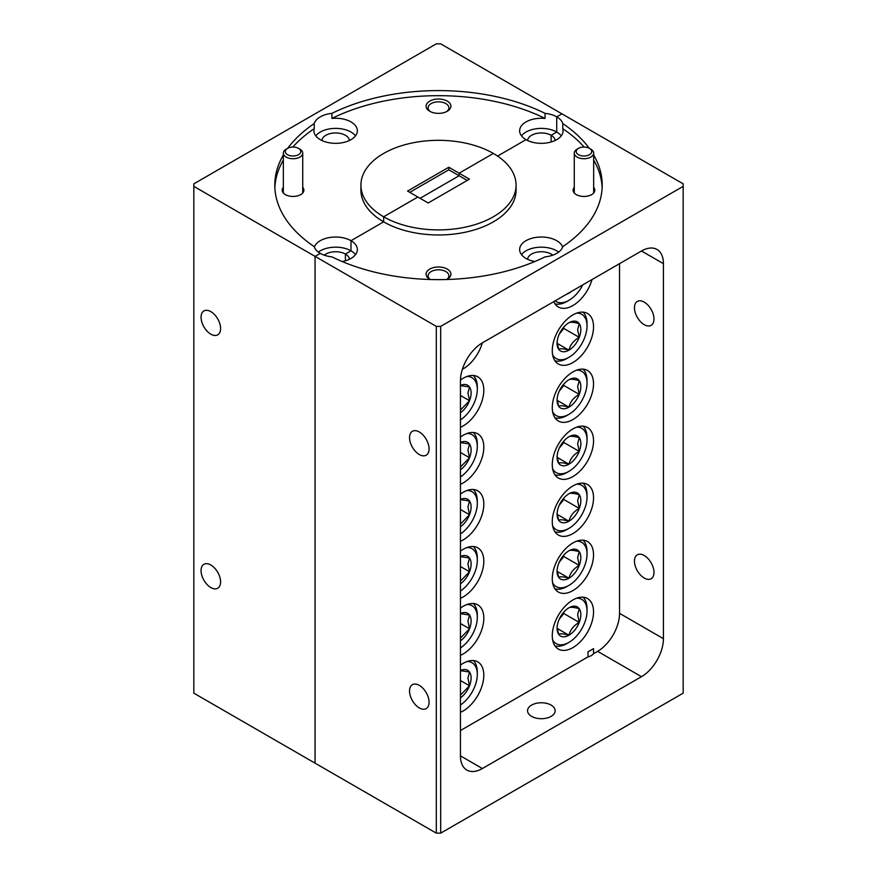 <?xml version="1.0" encoding="UTF-8"?>
<svg xmlns="http://www.w3.org/2000/svg" width="877" height="877" viewBox="0 0 877 877"><rect width="100%" height="100%" fill="white"/><g stroke="black" fill="none" stroke-linecap="round" stroke-linejoin="round"><path stroke-width="1.32" d="M447.281 101.129A12.41 7.169 0 0 0 429.719 101.129A12.41 7.169 0 0 0 429.719 111.258L429.719 111.258A12.41 7.169 0 0 0 447.281 111.258A12.41 7.169 0 0 0 447.281 101.129M446.503 111.675A10.392 6.007 0 0 0 448.892 107.838A10.392 6.007 0 0 0 445.856 103.596A10.392 6.007 0 0 0 434.521 102.291A10.392 6.007 0 0 0 428.108 107.838A10.392 6.007 0 0 0 430.497 111.675M283.337 187.36A10.864 6.271 0 0 0 285.354 194.617L285.354 194.617A10.864 6.271 0 0 0 300.712 194.617A10.864 6.271 0 0 0 302.729 187.36M320.28 139.662A21.728 12.541 180 0 1 313.911 130.794A21.728 12.541 180 0 1 314.229 128.656L314.229 123.591A21.728 12.541 180 0 1 331.934 113.363L331.934 118.439A21.728 12.541 180 0 1 350.997 121.925A21.728 12.541 180 0 1 357.367 130.794A21.728 12.541 180 0 1 343.948 142.381A21.728 12.541 180 0 1 320.28 139.662M315.764 135.858A21.728 12.541 180 0 1 350.997 132.054A21.728 12.541 180 0 1 355.514 135.858M210.831 565.007A13.813 7.97 -120 0 0 203.924 564.317A13.813 7.97 -120 0 0 201.809 575.389A13.813 7.97 -120 0 0 210.831 587.557A13.813 7.97 -120 0 0 217.737 588.237A13.813 7.97 -120 0 0 219.853 577.176A13.813 7.97 -120 0 0 210.831 565.007M210.831 311.62A13.813 7.97 -120 0 0 203.924 310.929A13.813 7.97 -120 0 0 201.809 322.002A13.813 7.97 -120 0 0 210.831 334.17A13.813 7.97 -120 0 0 217.737 334.85A13.813 7.97 -120 0 0 219.853 323.788A13.813 7.97 -120 0 0 210.831 311.62M321.848 140.484A13.813 7.97 180 0 1 330.706 133.479A13.813 7.97 180 0 1 345.406 135.288A13.813 7.97 180 0 1 349.43 140.484M274.863 187.645A163.703 94.508 180 0 1 283.337 160.063M292.83 147.062A163.703 94.508 180 0 1 314.229 128.656M527.57 140.484A13.813 7.97 180 0 1 536.439 133.479A13.813 7.97 180 0 1 551.129 135.288L556.72 132.054L556.72 116.86L561.938 113.846L440.692 43.85L436.308 43.85L193.828 183.841L193.828 186.373L315.062 256.38L320.28 253.365A21.728 12.541 180 0 1 314.229 246.634A163.703 94.508 180 0 1 274.797 185.113A163.703 94.508 180 0 1 283.337 154.999M287.766 148.246A163.703 94.508 180 0 1 314.229 123.591M593.663 154.999A163.703 94.508 180 0 1 602.203 185.113A163.703 94.508 180 0 1 562.771 246.634A21.728 12.541 180 0 1 545.066 256.862A163.703 94.508 180 0 1 331.934 256.862A21.728 12.541 180 0 1 320.28 253.365L315.062 256.38L315.062 763.154L436.308 833.15L436.308 326.376L440.692 326.376L683.172 186.373L683.172 183.841L561.938 113.846L556.72 116.86L556.72 132.054L551.129 135.288L551.129 141.997L551.129 135.288A13.813 7.97 180 0 1 555.152 140.484M562.771 128.656A21.728 12.541 180 0 1 563.089 130.794A21.728 12.541 180 0 1 549.671 142.381A21.728 12.541 180 0 1 526.003 139.662L497.577 156.073L526.003 139.662A21.728 12.541 180 0 1 519.633 130.794A21.728 12.541 180 0 1 545.066 118.439L545.066 113.363A21.728 12.541 180 0 1 556.72 116.86A21.728 12.541 180 0 1 562.771 123.591L562.771 128.656A163.703 94.508 180 0 1 584.17 147.062M467.244 180.421L459.131 175.74L420.072 198.29L459.131 175.74L459.131 173.207L493.356 153.442L459.131 173.207L448.816 167.244L407.564 191.065L417.869 197.018L383.644 216.783L417.869 197.018L428.184 202.971L469.436 179.16L459.131 173.207L459.131 175.74L448.816 169.787L448.816 167.244M324.26 255.185A13.813 7.97 180 0 1 345.406 254.067L350.997 250.833L350.997 240.704L383.644 221.848L383.644 216.783L383.644 221.848A77.582 44.793 180 0 1 360.918 190.177L360.918 185.113A77.582 44.793 180 0 1 408.814 143.729A77.582 44.793 180 0 1 493.356 153.442A77.582 44.793 180 0 1 516.082 185.113A77.582 44.793 180 0 1 468.186 226.496A77.582 44.793 180 0 1 383.644 216.783A77.582 44.793 180 0 1 360.918 185.113M318.362 252.105A21.728 12.541 180 0 1 350.997 250.833L345.406 254.067L345.406 260.765L345.406 254.067A13.813 7.97 180 0 1 349.43 259.263M331.934 118.439A163.703 94.508 180 0 1 545.066 118.439M331.934 113.363A163.703 94.508 180 0 1 545.066 113.363M193.828 186.373L193.828 693.159L315.062 763.154L315.062 256.38L436.308 326.376M448.816 169.787L409.756 192.337M314.361 247.029A21.728 12.541 180 0 1 329.401 237.557A21.728 12.541 180 0 1 350.997 240.704L350.997 250.833A21.728 12.541 180 0 1 355.514 254.637M521.486 135.858A21.728 12.541 180 0 1 556.72 132.054A21.728 12.541 180 0 1 561.236 135.858M446.788 279.5A12.41 7.169 0 0 0 447.281 279.237A12.41 7.169 0 0 0 447.281 269.096A12.41 7.169 0 0 0 429.719 269.096A12.41 7.169 0 0 0 429.719 279.237L429.719 279.237A12.41 7.169 0 0 0 430.212 279.5M446.7 279.511A10.392 6.007 0 0 0 448.892 275.816A10.392 6.007 0 0 0 445.856 271.563A10.392 6.007 0 0 0 434.521 270.269A10.392 6.007 0 0 0 428.108 275.816A10.392 6.007 0 0 0 430.3 279.511M574.271 187.36A10.864 6.271 0 0 0 576.288 194.617L576.288 194.617A10.864 6.271 0 0 0 591.646 194.617A10.864 6.271 0 0 0 593.663 187.36M534.827 261.532A21.728 12.541 180 0 1 526.003 258.43A21.728 12.541 180 0 1 519.633 249.561A21.728 12.541 180 0 1 533.052 237.974A21.728 12.541 180 0 1 556.72 240.704A21.728 12.541 180 0 1 562.639 247.029M521.486 254.637A21.728 12.541 180 0 1 556.72 250.833A21.728 12.541 180 0 1 558.638 252.105M419.294 454.527A13.813 7.97 -120 0 0 426.2 455.207A13.813 7.97 -120 0 0 428.316 444.146A13.813 7.97 -120 0 0 419.294 431.977A13.813 7.97 -120 0 0 412.398 431.287A13.813 7.97 -120 0 0 410.283 442.359A13.813 7.97 -120 0 0 419.294 454.527M419.294 707.914A13.813 7.97 -120 0 0 426.2 708.594A13.813 7.97 -120 0 0 428.316 697.533A13.813 7.97 -120 0 0 419.294 685.365A13.813 7.97 -120 0 0 412.398 684.674A13.813 7.97 -120 0 0 410.283 695.746A13.813 7.97 -120 0 0 419.294 707.914M644.222 302.116A13.813 7.97 60 0 1 653.244 314.284A13.813 7.97 60 0 1 651.129 325.345A13.813 7.97 60 0 1 644.222 324.665A13.813 7.97 60 0 1 635.2 312.497A13.813 7.97 60 0 1 637.316 301.425A13.813 7.97 60 0 1 644.222 302.116M644.222 555.503A13.813 7.97 60 0 1 653.244 567.671A13.813 7.97 60 0 1 651.129 578.732A13.813 7.97 60 0 1 644.222 578.053A13.813 7.97 60 0 1 635.2 565.884A13.813 7.97 60 0 1 637.316 554.823A13.813 7.97 60 0 1 644.222 555.503M553.76 301.633A29.171 16.838 120 0 0 558.32 306.983A29.171 16.838 120 0 0 572.911 305.536A29.171 16.838 120 0 0 592.052 279.533M572.911 314.909A29.171 16.838 120 0 0 553.847 340.616A29.171 16.838 120 0 0 558.32 363.988A29.171 16.838 120 0 0 572.911 362.552A29.171 16.838 120 0 0 591.964 336.845A29.171 16.838 120 0 0 587.491 313.462A29.171 16.838 120 0 0 572.911 314.909M572.911 371.925A29.171 16.838 120 0 0 553.847 397.632A29.171 16.838 120 0 0 558.32 421.004A29.171 16.838 120 0 0 572.911 419.557A29.171 16.838 120 0 0 591.964 393.85A29.171 16.838 120 0 0 587.491 370.478A29.171 16.838 120 0 0 572.911 371.925M572.911 599.967A29.171 16.838 120 0 0 553.847 625.674A29.171 16.838 120 0 0 558.32 649.057A29.171 16.838 120 0 0 572.911 647.61A29.171 16.838 120 0 0 591.964 621.903A29.171 16.838 120 0 0 587.491 598.531A29.171 16.838 120 0 0 572.911 599.967M572.911 542.962A29.171 16.838 120 0 0 553.847 568.669A29.171 16.838 120 0 0 558.32 592.041A29.171 16.838 120 0 0 572.911 590.594A29.171 16.838 120 0 0 591.964 564.887A29.171 16.838 120 0 0 587.491 541.515A29.171 16.838 120 0 0 572.911 542.962M572.911 485.946A29.171 16.838 120 0 0 553.847 511.653A29.171 16.838 120 0 0 558.32 535.025A29.171 16.838 120 0 0 572.911 533.589A29.171 16.838 120 0 0 591.964 507.882A29.171 16.838 120 0 0 587.491 484.499A29.171 16.838 120 0 0 572.911 485.946M572.911 428.93A29.171 16.838 120 0 0 553.847 454.637A29.171 16.838 120 0 0 558.32 478.02A29.171 16.838 120 0 0 572.911 476.573A29.171 16.838 120 0 0 591.964 450.866A29.171 16.838 120 0 0 587.491 427.494A29.171 16.838 120 0 0 572.911 428.93M460.447 427.263A29.171 16.838 120 0 0 463.188 425.893A29.171 16.838 120 0 0 482.24 400.186A29.171 16.838 120 0 0 477.768 376.814A29.171 16.838 120 0 0 463.188 378.261A29.171 16.838 120 0 0 460.458 380.048M460.447 484.279A29.171 16.838 120 0 0 463.188 482.909A29.171 16.838 120 0 0 482.24 457.202A29.171 16.838 120 0 0 477.768 433.819A29.171 16.838 120 0 0 463.188 435.266A29.171 16.838 120 0 0 460.447 437.064M460.447 541.284A29.171 16.838 120 0 0 463.188 539.914A29.171 16.838 120 0 0 482.24 514.207A29.171 16.838 120 0 0 477.768 490.835A29.171 16.838 120 0 0 463.188 492.282A29.171 16.838 120 0 0 460.447 494.08M460.447 598.3A29.171 16.838 120 0 0 463.188 596.93A29.171 16.838 120 0 0 482.24 571.223A29.171 16.838 120 0 0 477.768 547.851A29.171 16.838 120 0 0 463.188 549.298A29.171 16.838 120 0 0 460.447 551.085M460.447 655.316A29.171 16.838 120 0 0 463.188 653.946A29.171 16.838 120 0 0 482.24 628.239A29.171 16.838 120 0 0 477.768 604.856A29.171 16.838 120 0 0 463.188 606.303A29.171 16.838 120 0 0 460.447 608.101M460.447 712.321A29.171 16.838 120 0 0 463.188 710.951A29.171 16.838 120 0 0 482.24 685.244A29.171 16.838 120 0 0 477.768 661.872A29.171 16.838 120 0 0 463.188 663.319A29.171 16.838 120 0 0 460.447 665.117M462.376 369.327A29.171 16.838 120 0 0 463.188 368.877A29.171 16.838 120 0 0 482.328 342.874M531.594 716.366A13.813 7.97 180 0 1 527.548 710.732A13.813 7.97 180 0 1 536.077 703.365A13.813 7.97 180 0 1 551.129 705.097A13.813 7.97 180 0 1 555.174 710.732A13.813 7.97 180 0 1 546.645 718.099A13.813 7.97 180 0 1 531.594 716.366M527.57 259.263A13.813 7.97 180 0 1 536.439 252.258A13.813 7.97 180 0 1 551.129 254.067A13.813 7.97 180 0 1 552.74 255.185M516.082 185.113L516.082 190.177A77.582 44.793 180 0 1 468.186 231.561A77.582 44.793 180 0 1 383.644 221.848L350.997 240.704A21.728 12.541 180 0 1 357.367 249.561A21.728 12.541 180 0 1 342.173 261.532M593.663 160.063A163.703 94.508 180 0 1 602.137 187.645M562.771 123.591A163.703 94.508 180 0 1 589.234 148.246M641.482 250.997A31.035 17.913 -60 0 1 656.994 249.452A31.035 17.913 -60 0 1 663.429 263.659L641.482 250.997L482.383 342.841A31.035 17.913 -60 0 0 460.447 380.848L460.447 755.864L482.383 768.537L641.482 676.682L597.599 651.348A31.035 17.913 120 0 0 619.535 613.341L619.535 263.659M619.535 613.341L663.429 638.675L663.429 263.659M663.429 638.675A31.035 17.913 -60 0 1 641.482 676.682M482.383 768.537A31.035 17.913 -60 0 1 466.871 770.072A31.035 17.913 -60 0 1 460.447 755.864M440.692 326.376L440.692 833.15L683.172 693.159L683.172 186.373M440.692 833.15L436.308 833.15M460.447 730.53L588.018 656.873A10.392 6.007 180 0 0 593.543 653.683L597.599 651.348M593.543 653.683L593.543 648.618L588.018 651.808L588.018 656.873M577.11 149.167L578.48 148.366A7.761 4.484 0 0 0 578.48 154.703A7.761 4.484 0 0 0 589.454 154.703A7.761 4.484 0 0 0 589.454 148.366A7.761 4.484 0 0 0 578.48 148.366L577.11 149.167A9.702 5.602 180 0 0 574.271 153.124L574.271 193.006M589.454 148.366L590.824 149.167A9.702 5.602 180 0 1 593.663 153.124A9.702 5.602 180 0 1 590.824 157.082A9.702 5.602 180 0 1 580.256 158.298A9.702 5.602 180 0 1 574.271 153.124M286.176 149.167L287.546 148.366A7.761 4.484 0 0 0 287.546 154.703A7.761 4.484 0 0 0 298.52 154.703A7.761 4.484 0 0 0 298.52 148.366A7.761 4.484 0 0 0 287.546 148.366L286.176 149.167A9.702 5.602 180 0 0 283.337 153.124L283.337 193.006M298.52 148.366L299.89 149.167A9.702 5.602 180 0 1 302.729 153.124A9.702 5.602 180 0 1 299.89 157.082A9.702 5.602 180 0 1 289.322 158.298A9.702 5.602 180 0 1 283.337 153.124M460.447 704.976A25.554 14.756 120 0 0 477.307 674.424A25.554 14.756 120 0 0 466.992 661.532M477.307 674.424L477.307 672.1A28.393 16.389 -60 0 0 473.317 660.534M460.447 697.807A16.795 9.702 120 0 0 469.524 685.77A16.795 9.702 120 0 0 471.113 677.998A16.795 9.702 120 0 0 469.524 672.056A16.795 9.702 120 0 0 460.447 670.51M460.447 695.11L469.524 685.77L467.934 677.998L469.524 672.056L460.732 670.686M460.447 680.53L469.524 685.77M555.13 300.855A25.554 14.756 120 0 0 568.954 300.307L566.948 301.458A28.393 16.389 -60 0 1 554.944 303.793M568.954 300.307A25.554 14.756 120 0 0 582.788 284.882M566.542 294.255A16.795 9.702 120 0 0 568.954 293.148A16.795 9.702 120 0 0 571.365 291.471M552.631 354.823A25.554 14.756 120 0 0 568.954 357.312A25.554 14.756 120 0 0 587.031 326.014A25.554 14.756 120 0 0 576.704 313.122M587.031 326.014L587.031 323.701A28.393 16.389 -60 0 0 583.041 312.135M580.837 329.588A16.795 9.702 120 0 0 579.248 323.657A16.795 9.702 120 0 0 568.954 322.736A16.795 9.702 120 0 0 558.671 335.529A16.795 9.702 120 0 0 557.081 343.302A16.795 9.702 120 0 0 558.671 349.243A16.795 9.702 120 0 0 568.954 350.164A16.795 9.702 120 0 0 579.248 337.371A16.795 9.702 120 0 0 580.837 329.588M557.103 342.348L558.671 349.243C559.997 348.355 563.429 348.662 568.954 350.164C570.28 344.738 573.711 340.473 579.248 337.371L577.647 329.588L579.248 323.657C573.766 322.155 570.346 321.848 568.954 322.736M568.954 357.312L566.948 358.474A28.393 16.389 -60 0 1 554.944 360.798M559.263 334.115L563.812 328.458L563.812 327.055M557.202 343.378L568.954 350.164M563.812 328.458L579.248 337.371M552.631 411.839A25.554 14.756 120 0 0 568.954 414.328A25.554 14.756 120 0 0 587.031 383.03A25.554 14.756 120 0 0 576.704 370.138M587.031 383.03L587.031 380.706A28.393 16.389 -60 0 0 583.041 369.14M580.837 386.604A16.795 9.702 120 0 0 579.248 380.662A16.795 9.702 120 0 0 568.954 379.741A16.795 9.702 120 0 0 558.671 392.545A16.795 9.702 120 0 0 557.081 400.318A16.795 9.702 120 0 0 558.671 406.259A16.795 9.702 120 0 0 568.954 407.18A16.795 9.702 120 0 0 579.248 394.376A16.795 9.702 120 0 0 580.837 386.604M557.103 399.364L558.671 406.259C559.997 405.36 563.429 405.667 568.954 407.18C570.28 401.754 573.711 397.489 579.248 394.376L577.647 386.604L579.248 380.662C573.766 379.16 570.346 378.853 568.954 379.741M568.954 414.328L566.948 415.49A28.393 16.389 -60 0 1 554.944 417.814M559.263 391.131L563.812 385.474L563.812 384.071M557.202 400.394L568.954 407.18M563.812 385.474L579.248 394.376M552.631 639.881A25.554 14.756 120 0 0 568.954 642.381A25.554 14.756 120 0 0 587.031 611.072A25.554 14.756 120 0 0 576.704 598.18M587.031 611.072L587.031 608.759A28.393 16.389 -60 0 0 583.041 597.193M580.837 614.656A16.795 9.702 120 0 0 579.248 608.715A16.795 9.702 120 0 0 568.954 607.794A16.795 9.702 120 0 0 558.671 620.587A16.795 9.702 120 0 0 557.081 628.37A16.795 9.702 120 0 0 558.671 634.301A16.795 9.702 120 0 0 568.954 635.222A16.795 9.702 120 0 0 579.248 622.429A16.795 9.702 120 0 0 580.837 614.656M557.103 627.406L558.671 634.301C559.997 633.413 563.429 633.72 568.954 635.222C570.28 629.796 573.711 625.531 579.248 622.429L577.647 614.656L579.248 608.715C573.766 607.213 570.346 606.906 568.954 607.794M568.954 642.381L566.948 643.532A28.393 16.389 -60 0 1 554.944 645.867M559.263 619.184L563.812 613.516L563.812 612.113M557.202 628.436L568.954 635.222M563.812 613.516L579.248 622.429M552.631 582.876A25.554 14.756 120 0 0 568.954 585.365A25.554 14.756 120 0 0 587.031 554.067A25.554 14.756 120 0 0 576.704 541.175M587.031 554.067L587.031 551.743A28.393 16.389 -60 0 0 583.041 540.177M580.837 557.64A16.795 9.702 120 0 0 579.248 551.699A16.795 9.702 120 0 0 568.954 550.778A16.795 9.702 120 0 0 558.671 563.582A16.795 9.702 120 0 0 557.081 571.355A16.795 9.702 120 0 0 558.671 577.296A16.795 9.702 120 0 0 568.954 578.217A16.795 9.702 120 0 0 579.248 565.413A16.795 9.702 120 0 0 580.837 557.64M557.103 570.401L558.671 577.296C559.997 576.397 563.429 576.704 568.954 578.217C570.28 572.791 573.711 568.526 579.248 565.413L577.647 557.64L579.248 551.699C573.766 550.197 570.346 549.89 568.954 550.778M568.954 585.365L566.948 586.527A28.393 16.389 -60 0 1 554.944 588.851M559.263 562.168L563.812 556.511L563.812 555.108M557.202 571.431L568.954 578.217M563.812 556.511L579.248 565.413M552.631 525.86A25.554 14.756 120 0 0 568.954 528.349A25.554 14.756 120 0 0 587.031 497.051A25.554 14.756 120 0 0 576.704 484.159M587.031 497.051L587.031 494.738A28.393 16.389 -60 0 0 583.041 483.172M580.837 500.624A16.795 9.702 120 0 0 579.248 494.694A16.795 9.702 120 0 0 568.954 493.773A16.795 9.702 120 0 0 558.671 506.566A16.795 9.702 120 0 0 557.081 514.339A16.795 9.702 120 0 0 558.671 520.28A16.795 9.702 120 0 0 568.954 521.201A16.795 9.702 120 0 0 579.248 508.408A16.795 9.702 120 0 0 580.837 500.624M557.103 513.385L558.671 520.28C559.997 519.392 563.429 519.699 568.954 521.201C570.28 515.775 573.711 511.51 579.248 508.408L577.647 500.624L579.248 494.694C573.766 493.192 570.346 492.885 568.954 493.773M568.954 528.349L566.948 529.511A28.393 16.389 -60 0 1 554.944 531.835M559.263 505.152L563.812 499.495L563.812 498.092M557.202 514.415L568.954 521.201M563.812 499.495L579.248 508.408M552.631 468.844A25.554 14.756 120 0 0 568.954 471.344A25.554 14.756 120 0 0 587.031 440.035A25.554 14.756 120 0 0 576.704 427.143M587.031 440.035L587.031 437.722A28.393 16.389 -60 0 0 583.041 426.156M580.837 443.619A16.795 9.702 120 0 0 579.248 437.678A16.795 9.702 120 0 0 568.954 436.757A16.795 9.702 120 0 0 558.671 449.55A16.795 9.702 120 0 0 557.081 457.334A16.795 9.702 120 0 0 558.671 463.264A16.795 9.702 120 0 0 568.954 464.185A16.795 9.702 120 0 0 579.248 451.392A16.795 9.702 120 0 0 580.837 443.619M557.103 456.369L558.671 463.264C559.997 462.376 563.429 462.683 568.954 464.185C570.28 458.759 573.711 454.494 579.248 451.392L577.647 443.619L579.248 437.678C573.766 436.176 570.346 435.869 568.954 436.757M568.954 471.344L566.948 472.495A28.393 16.389 -60 0 1 554.944 474.83M559.263 448.147L563.812 442.479L563.812 441.076M557.202 457.399L568.954 464.185M563.812 442.479L579.248 451.392M460.447 419.919A25.554 14.756 120 0 0 477.307 389.366A25.554 14.756 120 0 0 466.992 376.474M477.307 389.366L477.307 387.042A28.393 16.389 -60 0 0 473.317 375.477M460.447 412.738A16.795 9.702 120 0 0 469.524 400.712A16.795 9.702 120 0 0 471.113 392.94A16.795 9.702 120 0 0 469.524 386.998A16.795 9.702 120 0 0 460.447 385.452M460.447 410.052L469.524 400.712L467.934 392.94L469.524 386.998L460.732 385.628M460.447 395.472L469.524 400.712M460.447 476.935A25.554 14.756 120 0 0 477.307 446.371A25.554 14.756 120 0 0 466.992 433.479M477.307 446.371L477.307 444.058A28.393 16.389 -60 0 0 473.317 432.493M460.447 469.754A16.795 9.702 120 0 0 469.524 457.728A16.795 9.702 120 0 0 471.113 449.945A16.795 9.702 120 0 0 469.524 444.014A16.795 9.702 120 0 0 460.447 442.468M460.447 467.068L469.524 457.728L467.934 449.945L469.524 444.014L460.732 442.633M460.447 452.488L469.524 457.728M460.447 533.94A25.554 14.756 120 0 0 477.307 503.387A25.554 14.756 120 0 0 466.992 490.495M477.307 503.387L477.307 501.063A28.393 16.389 -60 0 0 473.317 489.498M460.447 526.77A16.795 9.702 120 0 0 469.524 514.733A16.795 9.702 120 0 0 471.113 506.961A16.795 9.702 120 0 0 469.524 501.019A16.795 9.702 120 0 0 460.447 499.473M460.447 524.073L469.524 514.733L467.934 506.961L469.524 501.019L460.732 499.649M460.447 509.493L469.524 514.733M460.447 590.955A25.554 14.756 120 0 0 477.307 560.403A25.554 14.756 120 0 0 466.992 547.511M477.307 560.403L477.307 558.079A28.393 16.389 -60 0 0 473.317 546.514M460.447 583.775A16.795 9.702 120 0 0 469.524 571.749A16.795 9.702 120 0 0 471.113 563.977A16.795 9.702 120 0 0 469.524 558.035A16.795 9.702 120 0 0 460.447 556.489M460.447 581.089L469.524 571.749L467.934 563.977L469.524 558.035L460.732 556.665M460.447 566.509L469.524 571.749M460.447 647.971A25.554 14.756 120 0 0 477.307 617.408A25.554 14.756 120 0 0 466.992 604.516M477.307 617.408L477.307 615.095A28.393 16.389 -60 0 0 473.317 603.529M460.447 640.791A16.795 9.702 120 0 0 469.524 628.765A16.795 9.702 120 0 0 471.113 620.982A16.795 9.702 120 0 0 469.524 615.051A16.795 9.702 120 0 0 460.447 613.505M460.447 638.105L469.524 628.765L467.934 620.982L469.524 615.051L460.732 613.67M460.447 623.525L469.524 628.765M593.663 153.124L593.663 193.006M302.729 153.124L302.729 193.006"/></g></svg>
